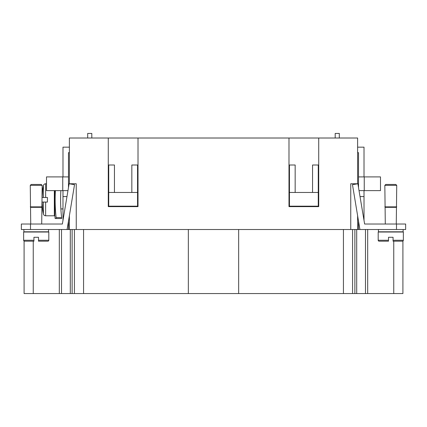 <?xml version="1.0" encoding="UTF-8"?>
<svg xmlns="http://www.w3.org/2000/svg" width="427" height="427" viewBox="0 0 427 427"><rect width="100%" height="100%" fill="white"/><g stroke="black" fill="none" stroke-linecap="round" stroke-linejoin="round"><path stroke-width="0.64" d="M60.591 218.533L61.637 218.533L60.591 218.533M42.551 190.623L42.551 190.623A54.902 54.902 0 0 1 43.41 185.564A2.29 2.29 0 0 1 45.641 183.765L46.511 183.765M45.641 183.765L45.641 197.487L42.166 197.487L47.429 197.487L47.429 202.062L42.156 202.062L45.641 202.062L45.641 215.79A2.29 2.29 0 0 1 43.41 213.986A54.902 54.902 0 0 1 42.551 208.926L42.551 208.926M60.869 190.623A152.909 152.909 0 0 0 61.637 217.599L56.145 217.599L56.145 218.533L55.142 218.533A159.468 159.468 0 0 1 54.795 215.331A0.459 0.459 0 0 1 54.336 215.79L45.641 215.79M54.795 215.331L54.795 190.623M62.982 208.926L60.869 208.926M56.145 217.599A158.358 158.358 0 0 1 55.403 190.623M42.166 202.718L42.588 208.926M42.588 190.623L42.166 196.831M24.029 229.512L30.498 229.512L30.498 224.02L21.35 224.02L21.35 229.512L24.029 229.512M30.728 224.02L30.269 185.366L31.187 184.448L41.254 184.448L42.166 185.366L41.707 224.02L62.379 224.02L69.115 183.765L74.528 184.667L67.098 229.512L30.498 229.512M30.269 185.366L42.166 185.366M30.269 206.865L42.166 206.865M30.728 207.325L41.707 207.325M23.864 231.802L23.864 229.512L23.864 231.802L48.571 231.802L48.571 229.512M28.214 241.18L33.93 241.18L33.93 240.262L33.93 241.18L24.552 241.18A0.913 0.913 0 0 1 23.64 240.262L23.64 232.026L48.801 232.026L48.801 240.262A0.913 0.913 0 0 1 47.883 241.18L38.505 241.18L38.505 240.262L38.505 241.18M33.247 241.18L33.247 293.562L24.093 293.562L24.093 241.058A0.913 0.913 0 0 1 23.64 240.262L33.93 240.262L33.93 237.289L38.505 237.289L38.505 240.262L48.801 240.262M402.971 229.512L405.65 229.512L405.65 224.02L364.621 224.02L385.293 224.02L364.621 224.02L357.885 183.765L352.472 184.667L359.902 229.512L402.971 229.512M396.272 224.02L396.731 185.366L395.813 184.448L385.746 184.448L384.834 185.366L385.293 224.02M378.429 229.512L378.429 231.802L403.136 231.802L403.136 229.512M403.36 240.262L403.36 232.026L378.199 232.026L378.199 240.262A0.913 0.913 0 0 0 379.117 241.18L388.495 241.18L388.495 237.289L393.07 237.289L393.07 241.18L393.07 240.262L393.07 241.18L402.447 241.18A0.913 0.913 0 0 0 403.36 240.262L393.07 240.262M402.907 241.058L402.907 293.562L59.321 293.562L59.321 229.512M33.247 293.562L59.321 293.562M238.661 229.512L238.661 293.562M188.339 229.512L188.339 293.562M357.612 138.012L318.723 138.012L318.723 206.636L288.988 206.636L288.988 138.012L138.012 138.012L138.012 206.636L108.277 206.636L108.277 138.012L69.387 138.012L69.387 183.765L76.252 183.765L76.252 229.512L350.748 229.512L350.748 183.765L357.612 183.765L357.612 138.012M108.277 138.012L138.012 138.012M288.988 138.012L318.723 138.012M318.27 192.454L318.27 165.003L312.548 165.003L312.548 192.454L318.27 192.454L318.27 206.182L289.447 206.182L289.447 192.454L295.164 192.454L295.164 165.003L289.447 165.003L289.447 192.454M312.548 192.454L295.164 192.454M108.73 165.003L108.73 192.454L114.452 192.454L114.452 165.003L108.73 165.003M114.452 192.454L137.553 192.454L137.553 206.182L108.73 206.182L108.73 192.454M137.553 192.454L137.553 165.003L131.836 165.003L131.836 192.454M69.387 147.16L62.982 147.16L62.982 176.901M62.982 220.407L62.982 196.575L66.97 196.575M62.982 190.623L62.982 196.575M68.475 220.86L68.475 229.512M69.387 152.652L68.475 152.652L68.475 187.597M67.968 190.623L62.753 190.623L62.753 176.901L68.469 176.901L68.469 187.624M62.753 176.901L46.511 176.901L46.511 190.623L62.753 190.623M359.032 190.623L380.489 190.623L380.489 176.901L358.531 176.901L358.531 187.624M357.612 147.16L364.017 147.16L364.017 176.901M357.612 152.652L358.525 152.652L358.525 187.597M364.017 190.623L364.017 196.575L360.03 196.575M364.017 220.407L364.017 196.575M76.252 229.512L69.387 229.512L69.387 215.395M388.495 237.289L393.07 237.289M396.272 207.325L385.293 207.325M396.731 206.865L384.834 206.865M396.731 185.366L384.834 185.366M357.612 215.395L357.612 229.512L359.902 229.512L359.902 229.064M358.525 220.86L358.525 224.02L359.059 224.02M358.525 224.02L358.525 229.512M335.195 138.012L335.195 133.438L339.31 133.438L339.31 138.012M33.93 237.289L38.505 237.289M67.098 229.064L67.098 229.512L69.387 229.512M30.498 224.02L62.379 224.02M68.475 224.02L67.941 224.02M47.429 202.062L47.429 197.487M56.145 218.533L61.637 218.533L61.637 217.599M87.69 138.012L87.69 133.438L91.805 133.438L91.805 138.012M352.579 229.512L352.579 293.562M350.748 229.512L357.612 229.512M74.421 229.512L74.421 293.562M43.41 197.487L43.41 185.564M54.336 215.79L54.336 190.623M43.41 213.986L43.41 202.062M83.569 229.512L83.569 293.562M364.247 190.623L364.247 176.901M388.495 240.262L378.199 240.262M396.502 224.02L396.502 229.512M367.679 229.512L367.679 293.562M365.48 229.512L365.48 293.562M356.7 229.512L356.7 293.562M354.869 229.512L354.869 293.562M343.431 229.512L343.431 293.562M393.753 241.18L393.753 293.562M61.52 229.512L61.52 293.562M70.3 229.512L70.3 293.562M72.131 229.512L72.131 293.562"/></g></svg>
